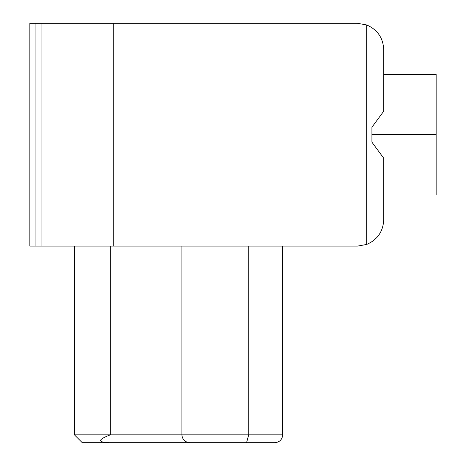<?xml version="1.0" encoding="UTF-8"?>
<svg xmlns="http://www.w3.org/2000/svg" width="466" height="466" viewBox="0 0 466 466"><rect width="100%" height="100%" fill="white"/><g stroke="black" fill="none" stroke-linecap="round" stroke-linejoin="round"><path stroke-width="0.7" d="M282.728 434.836C282.227 439.578 279.606 442.199 274.864 442.7L82.278 442.7L74.414 434.836L282.728 434.836L248.728 434.836L248.728 246.106L248.728 434.836L246.543 442.7L274.864 442.7C279.606 442.199 282.227 439.578 282.728 434.836L282.728 246.106M85.161 442.7L258.688 442.7M357.509 246.106L29.853 246.106L29.853 23.3L357.509 23.3L113.733 23.3L113.733 246.106L357.509 246.106L366.684 244.446C377.419 239.769 383.099 231.585 383.722 219.894L383.722 158.184L383.722 219.894C383.099 231.585 377.419 239.769 366.684 244.446L366.684 24.96L357.509 23.3L366.684 24.96C377.419 29.638 383.099 37.822 383.722 49.513C383.099 37.822 377.419 29.638 366.684 24.96L366.684 244.446L357.509 246.106M436.147 134.703L436.147 74.414L436.147 194.992L436.147 134.703L371.926 134.703L371.926 127.218L383.722 111.223L383.722 49.513L383.722 111.223L371.926 127.218L371.926 134.703L436.147 134.703M383.722 158.184L371.926 142.188L371.926 134.703L371.926 142.188L383.722 158.184M29.853 246.106L35.096 246.106L35.096 23.3L29.853 23.3L29.853 246.106M113.733 246.106L113.733 23.3L41.934 23.3L41.934 246.106L113.733 246.106M41.934 246.106L41.934 23.3L35.096 23.3L35.096 246.106L41.934 246.106M181.886 246.106L181.886 434.836L181.886 246.106M110.326 246.106L110.326 434.836L110.326 246.106M74.414 246.106L74.414 434.836L74.414 246.106M246.543 442.7L248.728 434.836L181.886 434.836C182.387 439.578 185.008 442.199 189.749 442.7L246.543 442.7M189.749 442.7C185.008 442.199 182.387 439.578 181.886 434.836L110.326 434.836C97.866 439.578 97.4 442.199 108.933 442.7L189.749 442.7M108.933 442.7C97.4 442.199 97.866 439.578 110.326 434.836L74.414 434.836L82.278 442.7L108.933 442.7M383.722 74.414L436.147 74.414M436.147 194.992L383.722 194.992"/></g></svg>
